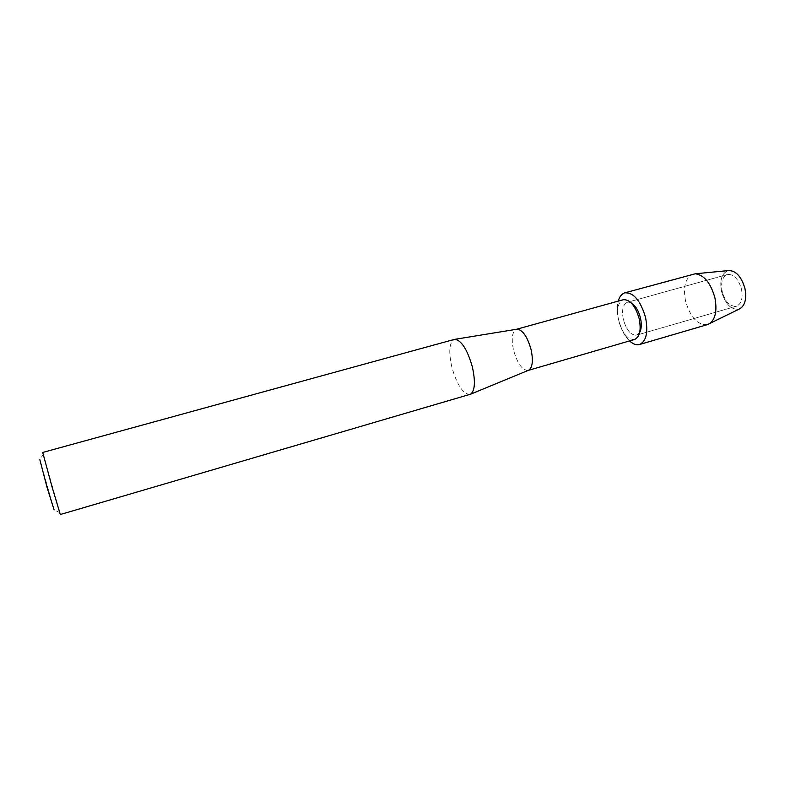 <?xml version="1.0" encoding="UTF-8"?>
<svg xmlns="http://www.w3.org/2000/svg" width="785" height="785" viewBox="0 0 785 785"><rect width="100%" height="100%" fill="white"/><g stroke="black" fill="none" stroke-linecap="round" stroke-linejoin="round"><path stroke-width="0.59" stroke-dasharray="3.92 2.94" d="M722.22 291.588C720.61 282.482 722.328 276.791 727.391 274.505C733.7 273.975 738.41 278.871 741.521 289.214C743.081 298.339 741.383 304.011 736.399 306.238C730.011 306.758 725.281 301.872 722.22 291.588C720.61 282.482 722.328 276.791 727.391 274.505C733.7 273.975 738.41 278.871 741.521 289.214C743.081 298.339 741.383 304.011 736.399 306.238C730.011 306.758 725.281 301.872 722.22 291.588M721.503 291.471C719.511 279.98 721.798 273.023 728.362 270.599C721.798 273.023 719.511 279.98 721.503 291.471C725.409 304.384 731.326 310.242 739.274 309.045C731.326 310.242 725.409 304.384 721.503 291.471M623.378 319.583C621.573 310.222 622.878 304.462 627.284 302.333L631.258 302.961L627.284 302.333C622.878 304.462 621.573 310.222 623.378 319.583C626.518 330.23 630.924 335.421 636.596 335.156C630.924 335.421 626.518 330.23 623.378 319.583M634.565 339.463C627.725 339.777 622.407 333.488 618.609 320.614C616.411 309.27 617.972 302.313 623.29 299.723M629.55 340.925C624.526 335.96 620.896 328.993 618.649 320.035C615.774 304.609 618.109 295.484 625.645 292.668C634.182 293.178 640.815 301.45 645.555 317.464C648.361 333.635 645.819 342.741 637.93 344.792C629.462 343.545 623.035 335.293 618.649 320.035C617.01 312.862 616.873 306.552 618.246 301.116M528.236 370.402L528.168 370.422C522.339 370.373 517.482 363.681 513.586 350.355C511.123 338.678 512.095 331.653 516.491 329.288L516.559 329.268M469.93 394.453C463.072 394.099 457.056 385.023 451.875 367.223C448.431 351.651 449.246 342.388 454.309 339.424M60.327 514.518L42.714 452.445M59.964 512.693L54.106 509.907L39.839 459.637L43.352 454.191M639.647 332.526L636.596 335.156L639.647 332.526M707.452 324.607C697.698 325.294 690.408 317.464 685.57 301.097C682.911 286.643 685.423 277.635 693.116 274.083M727.391 274.505L627.284 302.333L727.391 274.505M736.399 306.238L636.596 335.156L736.399 306.238"/><path stroke-width="1.18" d="M740.412 308.485C745.23 304.894 746.741 298.261 744.955 288.586C741.786 277.419 736.673 271.384 729.628 270.482L728.362 270.599C735.849 270.482 741.383 276.477 744.955 288.586C746.82 299.203 744.926 306.022 739.274 309.045L707.452 324.607L639.481 344.527C636.35 345.351 633.044 344.154 629.55 340.925M631.258 302.961C635.448 305.551 638.519 310.556 640.462 317.954C641.796 324.117 641.522 328.974 639.647 332.526C641.522 328.974 641.796 324.117 640.462 317.954C638.519 310.556 635.448 305.551 631.258 302.961M516.55 329.268L623.29 299.723C630.021 299.379 635.32 305.689 639.186 318.661C641.335 330.043 639.785 336.981 634.565 339.463L528.226 370.402M516.559 329.268L517.158 329.17C522.741 329.994 527.373 336.745 531.043 349.433C533.358 360.413 532.613 367.331 528.796 370.167L528.236 370.402M454.309 339.424L455.025 339.306C461.609 340.553 467.379 349.717 472.334 366.801C475.563 381.559 474.984 390.685 470.598 394.188L60.327 514.518L51.928 486.494L42.714 452.445L454.309 339.424M39.839 459.637L47.061 487.416L54.106 509.907M618.246 301.116C619.532 296.544 621.71 293.786 624.811 292.834L695.304 273.779C704.155 275.005 710.69 282.992 714.89 297.731C717.284 310.487 715.478 319.142 709.473 323.714M624.811 292.834C633.593 292.363 640.511 300.576 645.555 317.464C648.322 332.271 646.3 341.298 639.481 344.527M517.158 329.17L455.025 339.306M528.796 370.167L470.598 394.188M729.628 270.482L695.304 273.779"/></g></svg>

